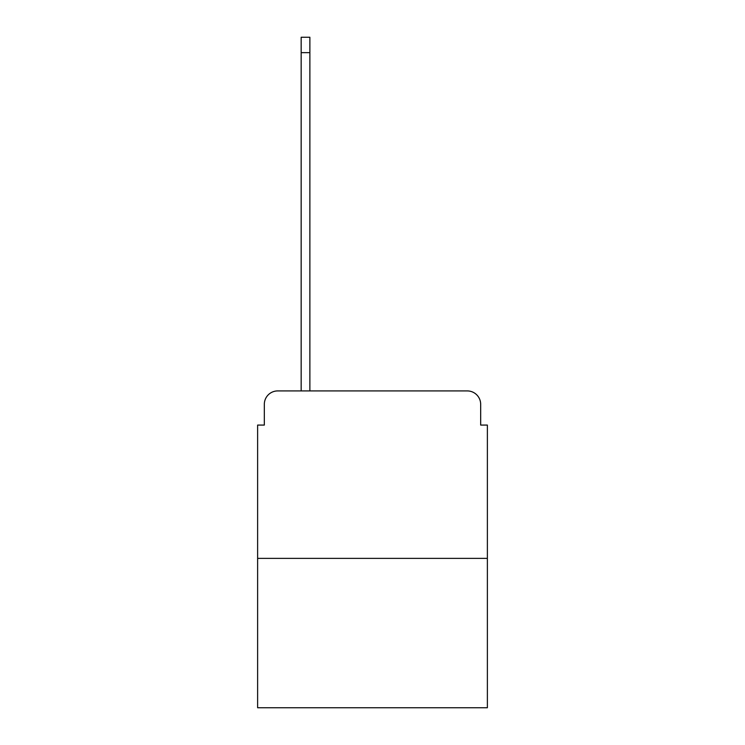<?xml version="1.0" encoding="UTF-8"?>
<svg xmlns="http://www.w3.org/2000/svg" width="745" height="745" viewBox="0 0 745 745"><rect width="100%" height="100%" fill="white"/><g stroke="black" fill="none" stroke-linecap="round" stroke-linejoin="round"><path stroke-width="1.12" d="M264.326 404.321L264.326 425.078L264.326 404.321A13.401 13.401 0 0 1 277.717 390.92L301.166 390.92L301.166 37.25L309.873 37.25L309.873 390.92L320.257 390.92M487.379 558.378L257.621 558.378L257.621 707.75L487.379 707.75L487.379 425.078L480.674 425.078L480.674 404.321A13.401 13.401 0 0 0 467.283 390.92L277.717 390.92M257.621 558.378L257.621 425.078L264.326 425.078M424.743 390.92L467.283 390.92M480.674 425.078L480.674 404.321M301.166 52.653L309.873 52.653"/></g></svg>
